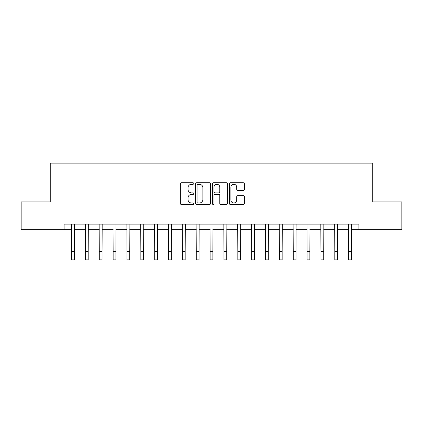 <?xml version="1.0" encoding="UTF-8"?>
<svg xmlns="http://www.w3.org/2000/svg" width="423" height="423" viewBox="0 0 423 423"><rect width="100%" height="100%" fill="white"/><g stroke="black" fill="none" stroke-linecap="round" stroke-linejoin="round"><path stroke-width="0.63" d="M193.766 183.513A0.761 0.761 0 0 0 193.004 182.752L181.446 182.752A1.089 1.089 0 0 0 180.362 183.836L180.362 203.421A1.089 1.089 0 0 0 181.446 204.51L193.004 204.51A0.761 0.761 0 0 0 193.766 203.749A0.761 0.761 0 0 0 193.004 202.982L191.508 202.982A3.479 3.479 0 0 1 188.029 199.503L188.029 197.869A3.479 3.479 0 0 1 191.508 194.39L193.004 194.39A0.761 0.761 0 0 0 193.766 193.628A0.761 0.761 0 0 0 193.004 192.867L191.508 192.867A3.479 3.479 0 0 1 188.029 189.388L188.029 187.754A3.479 3.479 0 0 1 191.508 184.275L193.004 184.275A0.761 0.761 0 0 0 193.766 183.513M243.294 190.419A1.089 1.089 0 0 0 244.383 189.33L244.383 183.836A1.089 1.089 0 0 0 243.294 182.752L230.456 182.752A1.089 1.089 0 0 0 229.366 183.836L229.366 203.421A1.089 1.089 0 0 0 230.456 204.51L243.294 204.51A1.089 1.089 0 0 0 244.383 203.421L244.383 196.785A1.089 1.089 0 0 0 243.294 195.696L237.8 195.696A1.089 1.089 0 0 0 236.711 196.785L236.711 200.074A2.908 2.908 0 0 1 233.803 202.982A2.908 2.908 0 0 1 230.889 200.074L230.889 187.183A2.908 2.908 0 0 1 233.803 184.275A2.908 2.908 0 0 1 236.711 187.183L236.711 189.33A1.089 1.089 0 0 0 237.8 190.419L243.294 190.419M64.095 229.647L21.15 229.647L21.15 201.94L50.242 201.94L50.242 163.151L372.758 163.151L372.758 201.94L401.85 201.94L401.85 229.647L358.905 229.647L358.905 224.105L64.095 224.105L64.095 229.647L71.577 229.647M210.548 183.836A1.089 1.089 0 0 0 209.459 182.752L196.621 182.752A1.089 1.089 0 0 0 195.537 183.836L195.537 203.421A1.089 1.089 0 0 0 196.621 204.51L209.459 204.51A1.089 1.089 0 0 0 210.548 203.421L210.548 183.836M213.541 182.752L226.379 182.752A1.089 1.089 0 0 1 227.463 183.836L227.463 203.421A1.089 1.089 0 0 1 226.379 204.51L220.885 204.51A1.089 1.089 0 0 1 219.796 203.421L219.796 195.479A1.089 1.089 0 0 0 218.707 194.39L215.064 194.39A1.089 1.089 0 0 0 213.975 195.479L213.975 203.749A0.761 0.761 0 0 1 213.213 204.51A0.761 0.761 0 0 1 212.452 203.749L212.452 183.836A1.089 1.089 0 0 1 213.541 182.752M74.348 229.647L85.43 229.647M88.201 229.647L99.283 229.647M102.054 229.647L113.137 229.647M115.907 229.647L126.99 229.647M129.761 229.647L140.848 229.647M143.619 229.647L154.702 229.647M157.472 229.647L168.555 229.647M171.326 229.647L182.408 229.647M185.179 229.647L196.261 229.647M199.032 229.647L210.115 229.647M212.885 229.647L223.968 229.647M226.739 229.647L237.821 229.647M240.592 229.647L251.674 229.647M254.445 229.647L265.528 229.647M268.298 229.647L279.381 229.647M282.152 229.647L293.239 229.647M296.01 229.647L307.093 229.647M309.863 229.647L320.946 229.647M323.717 229.647L334.799 229.647M337.57 229.647L348.652 229.647M351.423 229.647L358.905 229.647M197.821 184.275A0.761 0.761 0 0 0 197.06 185.036L197.06 202.22A0.761 0.761 0 0 0 197.821 202.982L199.397 202.982A3.479 3.479 0 0 0 202.876 199.503L202.876 187.754A3.479 3.479 0 0 0 199.397 184.275L197.821 184.275M219.796 187.236A2.908 2.908 0 0 0 216.883 184.328A2.908 2.908 0 0 0 213.975 187.236L213.975 191.778A1.089 1.089 0 0 0 215.064 192.867L218.707 192.867A1.089 1.089 0 0 0 219.796 191.778L219.796 187.236M71.445 224.105L71.577 251.537L74.348 251.537L74.48 224.105M71.577 251.537L71.577 259.849L74.348 259.849L74.348 251.537M85.298 224.105L85.43 251.537L88.201 251.537L88.333 224.105M85.43 251.537L85.43 259.849L88.201 259.849L88.201 251.537M99.151 224.105L99.283 251.537L102.054 251.537L102.186 224.105M99.283 251.537L99.283 259.849L102.054 259.849L102.054 251.537M113.004 224.105L113.137 251.537L115.907 251.537L116.039 224.105M113.137 251.537L113.137 259.849L115.907 259.849L115.907 251.537M126.863 224.105L126.99 251.537L129.761 251.537L129.893 224.105M126.99 251.537L126.99 259.849L129.761 259.849L129.761 251.537M140.716 224.105L140.848 251.537L143.619 251.537L143.746 224.105M140.848 251.537L140.848 259.849L143.619 259.849L143.619 251.537M154.569 224.105L154.702 251.537L157.472 251.537L157.605 224.105M154.702 251.537L154.702 259.849L157.472 259.849L157.472 251.537M168.423 224.105L168.555 251.537L171.326 251.537L171.458 224.105M168.555 251.537L168.555 259.849L171.326 259.849L171.326 251.537M182.276 224.105L182.408 251.537L185.179 251.537L185.311 224.105M182.408 251.537L182.408 259.849L185.179 259.849L185.179 251.537M196.129 224.105L196.261 251.537L199.032 251.537L199.164 224.105M196.261 251.537L196.261 259.849L199.032 259.849L199.032 251.537M209.982 224.105L210.115 251.537L212.885 251.537L213.018 224.105M210.115 251.537L210.115 259.849L212.885 259.849L212.885 251.537M223.836 224.105L223.968 251.537L226.739 251.537L226.871 224.105M223.968 251.537L223.968 259.849L226.739 259.849L226.739 251.537M237.689 224.105L237.821 251.537L240.592 251.537L240.724 224.105M237.821 251.537L237.821 259.849L240.592 259.849L240.592 251.537M251.542 224.105L251.674 251.537L254.445 251.537L254.577 224.105M251.674 251.537L251.674 259.849L254.445 259.849L254.445 251.537M265.395 224.105L265.528 251.537L268.298 251.537L268.431 224.105M265.528 251.537L265.528 259.849L268.298 259.849L268.298 251.537M279.254 224.105L279.381 251.537L282.152 251.537L282.284 224.105M279.381 251.537L279.381 259.849L282.152 259.849L282.152 251.537M293.107 224.105L293.239 251.537L296.01 251.537L296.137 224.105M293.239 251.537L293.239 259.849L296.01 259.849L296.01 251.537M306.961 224.105L307.093 251.537L309.863 251.537L309.996 224.105M307.093 251.537L307.093 259.849L309.863 259.849L309.863 251.537M320.814 224.105L320.946 251.537L323.717 251.537L323.849 224.105M320.946 251.537L320.946 259.849L323.717 259.849L323.717 251.537M334.667 224.105L334.799 251.537L337.57 251.537L337.702 224.105M334.799 251.537L334.799 259.849L337.57 259.849L337.57 251.537M348.52 224.105L348.652 251.537L351.423 251.537L351.555 224.105M348.652 251.537L348.652 259.849L351.423 259.849L351.423 251.537"/></g></svg>

